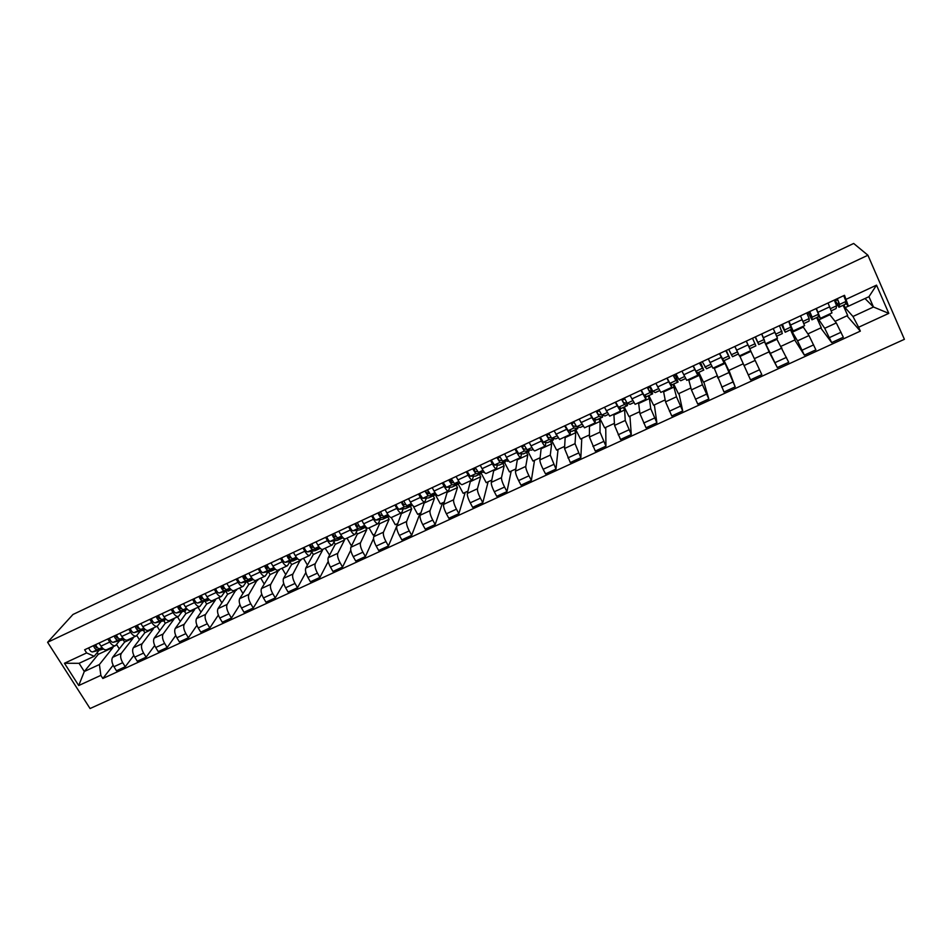 <?xml version="1.0" encoding="UTF-8"?>
<svg xmlns="http://www.w3.org/2000/svg" width="952" height="952" viewBox="0 0 952 952"><rect width="100%" height="100%" fill="white"/><g stroke="black" fill="none" stroke-linecap="round" stroke-linejoin="round"><path stroke-width="1.43" d="M47.6 642.279L90.059 708.538L904.4 339.317L867.915 255.231L47.6 642.279L72.971 614.48L853.67 243.462L867.915 255.231M123.201 639.827L124.617 642.088L112.622 657.344C111.313 659.677 111.753 662.806 113.931 666.721L116.489 670.767L125.259 666.745L122.713 662.687C120.523 658.76 120.071 655.63 121.356 653.31L133.161 638.126L132.816 637.566M119.607 640.732L115.537 645.587C113.74 646.253 111.824 645.075 109.754 642.053L100.971 646.146C103.03 649.157 104.97 650.323 106.791 649.645L115.347 645.67M100.971 646.146L99.032 643.064M133.804 655.428L125.259 666.745M136.826 635.555L139.444 639.78M109.754 642.053L107.814 638.959M143.419 630.355L144.859 632.687L133.328 647.776C132.078 650.097 132.542 653.215 134.732 657.154L137.278 661.235L146.12 657.178L143.585 653.084C141.396 649.133 140.92 646.015 142.145 643.707L153.474 628.689L153.129 628.13M119.857 633.342L121.796 636.448C123.855 639.482 125.759 640.672 127.52 640.018L136.16 636.007M154.664 645.515L146.12 657.178M157.092 626.285L159.781 630.629M140.277 631.128L136.35 635.924C134.613 636.567 132.709 635.365 130.662 632.318L128.722 629.212M163.803 620.799L165.279 623.215L154.212 638.126C153.022 640.422 153.522 643.552 155.7 647.503L158.246 651.608L167.171 647.515L164.636 643.397C162.447 639.435 161.947 636.305 163.113 634.02L173.978 619.181L173.633 618.61M140.872 623.548L142.8 626.666C144.847 629.724 146.739 630.938 148.452 630.307L157.175 626.249M175.715 635.484L167.171 647.515M177.477 616.825L180.285 621.43M161.114 621.43L157.354 626.166C155.664 626.785 153.796 625.571 151.749 622.501L149.821 619.371M184.355 611.148L185.878 613.647L175.287 628.391C174.156 630.664 174.68 633.794 176.87 637.769L179.404 641.91L188.413 637.769L185.878 633.627C183.7 629.629 183.153 626.511 184.26 624.238L194.648 609.577L194.303 609.006M162.078 613.647L164.006 616.789C166.041 619.871 167.897 621.109 169.551 620.502L178.369 616.408M196.933 625.333L188.413 637.769M198.028 607.281L200.991 612.172M182.141 611.648L178.548 616.325C176.905 616.932 175.061 615.682 173.026 612.588L171.11 609.435M205.085 601.402L206.655 604.008L196.552 618.562C195.481 620.811 196.041 623.941 198.218 627.951L200.753 632.104L209.833 627.939L207.31 623.762C205.132 619.752 204.561 616.622 205.608 614.385L215.497 599.903L215.152 599.332M183.474 603.675L185.39 606.829C187.425 609.934 189.246 611.196 190.852 610.613L199.753 606.483M218.341 615.063L209.833 627.939M218.758 597.654L221.875 602.866M203.359 601.783L199.92 606.4C198.337 606.971 196.529 605.71 194.505 602.592L192.578 599.427M226.005 591.573L227.611 594.274L218.008 608.649C216.996 610.886 217.58 614.016 219.769 618.038L222.292 622.227L231.455 618.015L228.944 613.814C226.755 609.78 226.16 606.65 227.135 604.425L236.191 589.562M205.061 593.596L206.977 596.785C209 599.915 210.785 601.188 212.344 600.629L221.328 596.464M239.94 604.663L231.455 618.015M239.666 587.943L242.962 593.489M224.767 591.835L221.495 596.38C219.96 596.94 218.186 595.643 216.163 592.501L214.26 589.312M247.092 581.648L248.758 584.468L239.654 598.653C238.702 600.855 239.321 603.985 241.51 608.042L244.021 612.255L253.28 608.007L250.769 603.782C248.579 599.724 247.948 596.595 248.865 594.393L257.421 579.708M226.85 583.433L228.754 586.634C230.765 589.788 232.526 591.097 234.025 590.561L243.105 586.349M261.729 594.107L253.28 608.007M260.765 578.15L264.24 584.076M246.366 581.791L243.26 586.277C241.784 586.801 240.035 585.48 238.024 582.327L236.12 579.113M268.357 571.616L270.094 574.568L261.491 588.55C260.61 590.74 261.264 593.87 263.442 597.951L265.953 602.188L275.295 597.904L272.784 593.655C270.606 589.562 269.94 586.432 270.784 584.254L278.829 569.76M248.829 573.187L250.733 576.4C252.732 579.578 254.458 580.91 255.91 580.411L265.072 576.15M283.696 583.409L275.295 597.904M282.042 568.273L285.731 574.615M268.166 571.652L265.227 576.079C263.799 576.579 262.086 575.234 260.086 572.045L258.194 568.82M289.967 561.751L291.61 564.584L283.529 578.376C282.72 580.542 283.399 583.671 285.588 587.765L288.075 592.037L297.5 587.717L295.013 583.433C292.835 579.316 292.133 576.186 292.918 574.032L300.427 559.74M271.011 562.834L272.915 566.083C274.902 569.272 276.592 570.629 277.996 570.153L287.242 565.857M305.854 572.533L297.5 587.717M303.51 558.312L307.425 565.107M290.158 561.43L287.397 565.785C286.028 566.261 284.339 564.893 282.363 561.68L280.459 558.431M311.863 551.97L313.315 554.504L305.77 568.094C305.021 570.236 305.747 573.366 307.924 577.483L310.411 581.791L319.92 577.424L317.444 573.116C315.255 568.975 314.529 565.845 315.243 563.715L322.561 550.208L322.145 549.482M293.406 552.386L295.298 555.659C297.274 558.872 298.94 560.264 300.273 559.812L309.626 555.468M328.214 561.466L319.92 577.424M325.156 548.257L329.582 555.111M312.339 551.113L309.757 555.397C308.448 555.849 306.806 554.445 304.83 551.22L302.938 547.935M333.973 542.14L335.223 544.33L328.214 557.717C327.536 559.835 328.297 562.977 330.475 567.118L332.95 571.45L342.553 567.047L340.078 562.703C337.9 558.55 337.127 555.409 337.77 553.302L344.541 540.01L343.541 538.225M316.005 541.843L317.885 545.139C319.86 548.388 321.478 549.792 322.764 549.363L332.2 544.984M350.776 550.161L342.553 567.047M347.004 538.106L351.014 545.198L352.133 544.675M334.735 540.7L332.343 544.925C331.082 545.329 329.475 543.913 327.512 540.653L325.632 537.356M356.31 532.275L357.321 534.072L350.872 547.257C350.265 549.352 351.05 552.481 353.228 556.646L355.703 561.014L365.389 556.563L362.914 552.196C360.737 548.007 359.939 544.877 360.51 542.795L366.734 529.705L365.413 527.348L359.975 529.836L353.002 530.788C351.847 530.526 350.717 528.991 349.598 526.17M338.805 531.204L340.685 534.524C342.649 537.785 344.231 539.225 345.457 538.832L355.001 534.405M373.553 538.534L365.389 556.563M369.055 527.872L373.053 535L374.886 534.155M357.333 530.193L355.12 534.346C353.93 534.726 352.347 533.275 350.395 530.002L348.527 526.682M378.872 522.374L379.622 523.731L373.731 536.69C373.196 538.761 374.017 541.89 376.195 546.079L378.658 550.47L388.428 545.984L385.976 541.581C383.799 537.38 382.966 534.25 383.466 532.192L389.118 519.316L387.797 516.948M361.831 520.47L363.7 523.802C365.651 527.099 367.198 528.562 368.365 528.193L378.003 523.719M391.284 517.531L395.27 524.719L397.841 523.54L388.428 545.984M380.145 519.59L378.123 523.659C376.98 524.016 375.445 522.541 373.505 519.245L371.637 515.901M403.16 508.88L396.805 526.028C396.341 528.074 397.198 531.204 399.376 535.417L401.827 539.843L411.692 535.31L409.253 530.883C407.075 526.646 406.195 523.517 406.635 521.482L411.704 508.832L410.395 506.44M385.072 509.629L386.928 512.985C388.868 516.305 390.38 517.793 391.486 517.46L401.22 512.938M420.07 513.259L411.692 535.31M413.013 505.81L417.702 514.354L421.022 512.819M401.661 512.473L401.327 512.89C400.257 513.211 398.757 511.712 396.829 508.38L394.961 505.012M405.29 503.798L404.945 504.62M424.497 502.132L420.094 515.27C419.701 517.281 420.605 520.411 422.771 524.659L425.223 529.11L435.183 524.54L432.743 520.078C430.566 515.817 429.661 512.688 430.018 510.677L434.493 498.253L433.196 495.849M408.527 498.681L410.383 502.073C412.299 505.417 413.787 506.928 414.822 506.619L424.651 502.061M442.549 502.858L435.183 524.54M435.147 494.326L440.336 503.882L444.405 502.002M426.389 498.075L424.759 502.002C423.747 502.299 422.283 500.776 420.368 497.42L418.511 494.028M428.293 493.077L428.043 493.731M447.404 491.494L443.596 504.405C443.287 506.393 444.227 509.522 446.393 513.794L448.832 518.269L458.888 513.663L456.46 509.165C454.282 504.881 453.33 501.752 453.616 499.776L457.495 487.579L456.198 485.151M432.196 487.638L434.052 491.042C435.957 494.421 437.408 495.968 438.372 495.683L448.309 491.077M465.23 492.362L458.888 513.663M458.067 483.818L463.172 493.326L468.027 491.077M449.844 487.174L448.404 491.03C447.464 491.291 446.036 489.733 444.132 486.353L442.287 482.938M470.538 480.748L467.337 493.433C467.099 495.397 468.063 498.527 470.24 502.823L472.656 507.333L482.807 502.68L480.391 498.158C478.225 493.85 477.238 490.72 477.44 488.769L480.712 476.797L479.415 474.358M456.103 476.488L457.948 479.915C459.84 483.318 461.244 484.889 462.16 484.639L472.192 479.986M488.126 481.783L482.807 502.68M481.319 473.465L486.21 482.664L491.863 480.058M473.513 476.167L472.287 479.939C471.407 480.177 470.014 478.594 468.122 475.179L466.29 471.74M474.917 471.335L473.156 468.539M493.874 469.919L491.291 482.367C491.137 484.306 492.136 487.436 494.314 491.756L496.718 496.301L506.964 491.601L504.56 487.043C502.394 482.712 501.371 479.582 501.49 477.654L504.143 465.921L502.858 463.469M480.236 465.23L482.069 468.682C483.961 472.109 485.318 473.715 486.163 473.501L496.301 468.789M511.212 471.097L506.964 491.601M504.608 462.66L509.463 471.906L515.913 468.931M497.408 465.052L496.385 468.753C495.575 468.955 494.231 467.337 492.351 463.898L490.518 460.435M517.436 458.983L515.472 471.192C515.389 473.096 516.436 476.226 518.614 480.582L521.006 485.151L531.359 480.403L528.967 475.81C526.789 471.454 525.73 468.325 525.766 466.432L527.789 454.949L526.504 452.474M504.608 453.866L506.428 457.341C508.297 460.792 509.617 462.434 510.391 462.244L520.637 457.484M534.524 460.316L531.359 480.403M528.098 451.736L532.93 461.054L540.212 457.698M521.529 453.83L520.72 457.448C519.971 457.626 518.673 455.972 516.805 452.509L514.984 449.023M541.2 447.94L539.879 459.911C539.891 461.791 540.974 464.921 543.14 469.288L545.532 473.894L555.98 469.11L550.28 455.104L551.66 443.87L550.375 441.383M529.205 442.394L531.014 445.893C532.882 449.368 534.155 451.034 534.857 450.879L545.222 446.072M558.05 449.439L555.98 469.11M548.126 433.565L548.602 434.481M551.803 440.716L556.622 450.106L564.726 446.357M545.877 442.513L545.282 446.048C544.615 446.179 543.342 444.501 541.498 441.014L539.677 437.503M565.202 436.801L564.536 448.523L570.296 462.541L580.839 457.698L575.032 443.668L575.746 432.696L574.472 430.185M554.04 430.804L559.562 439.419L570.034 434.552M581.779 438.467L580.839 457.698M572.069 422.39L572.545 423.319M575.734 429.602L580.53 439.05L589.49 434.897M570.462 431.077L570.093 434.528L564.619 425.865M589.431 425.544L589.419 437.016L595.286 451.07L605.936 446.179L600.022 432.125L600.069 421.403L598.796 418.88M579.125 419.106L584.504 427.829L595.083 422.926M605.746 427.377L605.936 446.179M599.879 418.38L604.651 427.888L614.48 423.342M595.274 419.523L595.131 422.902L589.812 414.12M613.873 414.191L614.552 425.401L620.537 439.479L631.283 434.552L625.25 420.463L624.619 410.003L623.358 407.468M604.449 407.289L609.697 416.143L620.383 411.181M629.927 416.202L631.283 434.552M624.262 407.039L629.01 416.619L639.72 411.669M620.335 407.861L620.418 411.157L615.242 402.256M638.566 402.732L639.923 413.68L646.027 427.793L656.88 422.807L650.74 408.682L649.395 398.507L648.145 395.949M630.022 395.366L635.127 404.326L645.92 399.316L640.922 390.272M654.333 404.909L656.88 422.807M648.871 395.604L653.596 405.255L665.21 399.876M645.634 396.091L645.956 399.305M663.484 391.165L665.543 401.839L671.767 415.976L682.727 410.943L676.467 396.794L673.171 384.322M655.857 383.311L660.807 392.402L671.719 387.333M678.966 393.521L682.727 410.943M673.718 384.061L678.419 393.771L690.938 387.976M671.172 384.18L671.755 387.321L666.852 378.182M688.641 379.479L691.426 389.88L697.756 404.053L708.835 398.971L702.445 384.786L698.435 372.577M681.941 371.137L686.749 380.36L697.78 375.243M703.837 382.014L708.835 398.971M698.804 372.399L703.468 382.18L716.927 375.957M696.947 372.137L697.792 375.231L693.056 365.961M714.036 367.686L724.008 391.998L735.194 386.869L723.937 360.713M708.288 358.856L712.941 368.198L724.091 363.021L719.51 353.62M728.946 370.399L735.194 386.869M724.115 360.63L728.768 370.483L743.167 363.819M722.937 359.868L724.091 363.021M739.68 355.786L750.521 379.836L761.826 374.648L750.604 350.705M734.896 346.433L739.395 355.917L750.664 350.681L746.237 341.149M764.67 341.792L777.308 367.543L788.72 362.307L776.606 338.638M761.778 333.902L764.444 340.399M754.353 358.654L769.145 351.812L764.539 341.851M769.014 351.871L777.308 367.543M766.122 343.505L777.498 338.222L773.238 328.559L775.452 333.39M790.826 329.63L797.526 340.852L804.357 355.132L815.888 349.848L808.998 335.556L802.869 326.441M788.934 321.229L793.099 330.975L791.291 328.238M780.973 346.338L795.075 339.816L790.505 329.785M794.741 339.971L804.357 355.132M793.111 330.975L804.607 325.643L800.501 315.838M817.232 317.361L824.718 328.285L831.679 342.589L843.329 337.246L836.308 322.93L829.382 314.136M816.364 308.436L820.362 318.325L818.315 315.755M807.855 333.902L821.255 327.714L816.709 317.599M820.719 327.952L831.679 342.589M820.386 318.313L831.977 312.922L828.05 302.986M818.434 320.039L829.692 314.826M792.04 332.296L803.179 327.131M765.896 344.434L776.915 339.317M740.001 356.453L750.926 351.383M714.357 368.353L725.174 363.331M688.951 380.145L699.672 375.171M663.794 391.819L674.409 386.893M638.887 403.386L649.395 398.507M614.195 414.846L624.619 410.003M589.752 426.187L600.069 421.403M565.524 437.432L575.746 432.696M541.533 448.57L551.66 443.87M517.757 459.602L527.789 454.949M494.207 470.538L504.143 465.921M470.871 481.367L480.712 476.797M447.737 492.101L457.495 487.579M424.83 502.739L434.493 498.253M402.125 513.283L411.704 508.832M379.622 523.731L389.118 519.316M357.321 534.072L366.734 529.705M335.223 544.33L344.541 540.01M313.315 554.504L322.561 550.208M291.61 564.584L300.772 560.323M270.094 574.568L279.174 570.355M248.758 584.468L257.766 580.292M227.611 594.274L236.536 590.133M206.655 604.008L215.497 599.903M185.878 613.647L194.648 609.577M165.279 623.215L173.978 619.181M144.859 632.687L153.474 628.689M124.617 642.088L133.161 638.126M97.199 652.62L98.27 654.322L84.3 671.505L99.401 664.532L113.014 647.479L112.669 646.92M98.27 654.322L113.014 647.479M99.127 650.252L94.189 656.297L79.076 663.306L84.3 671.505L78.719 685.535L64.45 663.258L86.632 652.929L94.189 656.297M864.987 298.523L873.472 307.008L868.962 296.691L848.434 306.211L844.507 295.31L84.633 649.776L86.632 652.929M846.245 299.249L876.53 285.148L888.799 313.375L858.621 327.238L852.968 316.48L873.472 307.008L888.799 313.375M99.401 664.532L100.864 675.361L102.84 678.49L860.334 331.129L858.621 327.238M100.864 675.361L78.719 685.535M843.9 304.961L845.102 307.663L852.968 316.48M845.102 307.663L848.375 306.151M848.434 306.211L845.602 303.105M113.121 665.222L102.84 678.49M116.584 644.528L119.297 648.859M846.959 315.826L860.334 331.129M835.011 321.348L847.685 315.481L843.174 305.306M64.45 663.258L79.076 663.306M868.962 296.691L876.53 285.148M102.376 647.967L99.591 648.681C97.985 648.681 96.699 647.312 95.747 644.599M97.342 647.586L96.569 647.788L94.617 645.123M103.578 649.038L92.606 651.93C90.975 651.942 89.69 650.585 88.738 647.86M102.745 648.348L97.354 649.728C95.736 649.728 94.45 648.36 93.498 645.646M123.213 638.316L120.309 639.042C118.726 639.018 117.453 637.65 116.489 634.924M118.108 637.947L117.251 638.161L115.311 635.472M124.379 639.375L113.252 642.326C111.658 642.314 110.384 640.946 109.421 638.221M123.605 638.709L118.036 640.101C116.453 640.077 115.18 638.709 114.216 635.984M144.252 628.582L141.194 629.32C139.658 629.284 138.397 627.892 137.409 625.155M139.04 628.213L138.111 628.439L136.184 625.726M145.37 629.617L134.077 632.64C132.518 632.604 131.257 631.212 130.281 628.487M144.644 628.998L138.909 630.391C137.362 630.343 136.1 628.963 135.124 626.226M165.47 618.764L162.28 619.514C160.769 619.454 159.519 618.05 158.532 615.301M160.174 618.395L159.162 618.633L157.247 615.908M164.744 620.573L155.093 622.858C153.57 622.798 152.32 621.406 151.332 618.657M165.886 619.193L159.972 620.585C158.46 620.526 157.211 619.133 156.223 616.384M186.889 608.863L183.546 609.625C182.07 609.542 180.832 608.126 179.833 605.365M181.499 608.495L180.404 608.745L178.5 605.996M185.664 610.839L176.298 612.993C174.811 612.921 173.573 611.505 172.574 608.756M187.318 609.316L181.213 610.708C179.75 610.625 178.5 609.209 177.5 606.46M208.5 598.879L205.001 599.641C203.573 599.534 202.348 598.106 201.336 595.345M203.014 598.51L201.836 598.76L199.944 595.988M209.476 599.819L197.695 603.044C196.243 602.949 195.017 601.521 194.006 598.76M208.952 599.355L202.657 600.736C201.217 600.629 199.991 599.201 198.98 596.44M230.313 588.8L226.659 589.562C225.267 589.443 224.053 587.991 223.018 585.218M224.731 588.431L223.458 588.693L221.578 585.896M228.087 591.132L231.193 589.681L219.281 593.001C217.877 592.882 216.651 591.442 215.628 588.669M230.789 589.3L224.291 590.668C222.887 590.549 221.673 589.098 220.65 586.325M252.328 578.637L248.508 579.399C247.151 579.256 245.949 577.793 244.914 575.008M246.639 578.257L245.283 578.53L243.415 575.71M253.184 579.506L249.579 581.136L241.058 582.862C239.69 582.719 238.488 581.267 237.453 578.495M252.815 579.173L246.116 580.518C244.759 580.363 243.557 578.911 242.51 576.127M274.545 568.392L270.558 569.141C269.238 568.975 268.059 567.499 267 564.703M268.75 567.999L267.298 568.273L265.441 565.428M275.33 569.213L271.26 571.069L263.038 572.64C261.717 572.473 260.527 570.998 259.468 568.213M275.068 568.951L268.143 570.26C266.822 570.093 265.644 568.618 264.585 565.833M296.964 558.062L292.8 558.788C291.538 558.598 290.36 557.098 289.289 554.314M291.062 557.658L289.527 557.92L287.671 555.064M297.69 558.824L293.133 560.895L285.219 562.323C283.934 562.132 282.756 560.645 281.697 557.848M297.524 558.657L290.372 559.919C289.099 559.728 287.92 558.241 286.849 555.444M319.61 547.638L315.255 548.34C314.029 548.126 312.875 546.615 311.792 543.818M313.589 547.221L311.947 547.483L310.114 544.592M320.253 548.34L315.219 550.637L307.603 551.91C306.365 551.696 305.199 550.197 304.116 547.388M320.193 548.281L312.803 549.482C311.566 549.268 310.411 547.769 309.329 544.96M342.458 537.13L337.924 537.797C336.734 537.559 335.592 536.035 334.497 533.227M336.33 536.69L334.58 536.94L332.76 534.036M343.029 537.749L335.437 538.951C334.247 538.713 333.105 537.19 332.01 534.381M342.875 537.82L337.496 540.284L330.201 541.39C328.999 541.164 327.857 539.641 326.75 536.833M365.544 526.539L360.796 527.158C359.654 526.896 358.523 525.349 357.405 522.529M359.273 526.063L357.428 526.301L355.608 523.374M365.901 526.956L358.285 528.324C357.143 528.062 356.012 526.515 354.906 523.695M388.118 516.793L382.668 519.28L388.821 515.865L383.882 516.424C382.787 516.127 381.669 514.568 380.538 511.736M382.454 515.341L380.479 515.567L378.682 512.604M387.928 516.841L381.359 517.591C380.253 517.305 379.134 515.746 378.015 512.926M382.668 519.28L376.016 520.078C374.898 519.804 373.779 518.245 372.66 515.413M412.371 505.095L407.182 505.572C406.135 505.262 405.04 503.691 403.886 500.847M405.838 504.536L403.755 504.727L401.97 501.752M405.397 504.572L405.278 503.727M411.716 505.155L410.871 506.178L404.636 506.762C403.577 506.452 402.482 504.881 401.339 502.037M411.062 506.131L405.564 508.642L399.245 509.272C398.174 508.963 397.079 507.392 395.937 504.56M436.147 494.267L430.709 494.635L427.46 489.852M429.459 493.636L427.234 493.779L425.473 490.78M428.388 493.707L427.829 490.792M434.814 494.35L434.029 495.409L428.126 495.837L424.878 491.053M434.207 495.373L428.674 497.908L422.688 498.36L419.427 493.6M459.971 483.354L454.449 483.592L451.248 478.761M453.307 482.652L450.95 482.735L449.201 479.713M451.581 482.712L450.867 480.046L451.629 479.689M458.114 483.438L457.4 484.544L451.855 484.794L448.654 479.975M457.567 484.52L451.998 487.067L446.357 487.353L443.144 482.533M484.235 472.121L478.416 472.43L475.274 467.551M474.893 471.597L477.404 471.573M474.977 471.597L474.263 469.146L475.655 468.491M481.629 472.406L480.998 473.584L475.798 473.656L472.644 468.777M481.153 473.56L475.536 476.119L470.252 476.238L467.087 471.371M508.558 460.827L502.62 461.173L499.526 456.234M501.74 460.411L499.062 460.34L497.337 457.257M498.348 459.566L497.872 458.126L499.919 457.186M505.357 461.244L504.81 462.517L499.967 462.41L496.873 457.472M504.953 462.493L499.3 465.076L494.374 465.016L491.256 460.09M533.108 449.403L531.478 450.118L527.051 449.808L524.005 444.822M526.325 449.177L523.457 448.975L521.744 445.869M522.089 446.833L524.397 445.762M529.3 449.963L528.848 451.343L524.373 451.058L521.327 446.072M528.979 451.331L523.505 453.878L518.721 453.688L515.663 448.713M557.908 437.884L555.778 438.824L551.72 438.337L548.721 433.291M551.184 437.884L548.09 437.503L546.4 434.374M546.757 435.338L549.125 434.231M553.433 438.539L553.314 440.014L549.018 439.586L546.02 434.552M553.231 440.062L547.495 442.68L543.318 442.24L540.296 437.218M582.945 426.246L580.303 427.436L576.626 426.746L573.687 421.641M576.353 426.555L572.961 425.925L571.283 422.759M571.652 423.735L574.092 422.593M577.781 426.96L577.793 428.638L573.901 428.019L570.95 422.914M577.721 428.674L572.116 431.28L568.142 430.697L565.179 425.615M605.055 415.929L608.209 414.465L605.055 415.929L601.771 415.048L598.891 409.884M601.605 414.929L598.07 414.227L596.416 411.038M596.797 412.002L599.308 410.836M602.307 415.191L602.497 417.154L599.022 416.322L596.13 411.169M602.438 417.19L596.773 419.82L593.203 419.035L590.299 413.894M633.758 402.637L630.057 404.303L627.166 403.231L624.333 398.007M626.214 401.863L626.476 403.493L623.429 402.41L621.787 399.197M622.18 400.173L624.762 398.971M626.963 403.041L627.451 405.564L624.393 404.529L621.549 399.316M627.392 405.588L621.537 408.265L618.514 407.254L615.658 402.053M659.546 390.653L655.285 392.581L652.81 391.296L650.038 386.024M647.824 388.214L650.121 387.143L651.668 391.772L649.038 390.487L647.419 387.25M650.121 387.143L652.632 393.854L650.014 392.605L647.229 387.333M652.596 393.878L646.694 396.579L644.076 395.366L641.279 390.106M685.583 378.551L680.775 380.729L678.716 379.253L676.003 373.91M673.718 376.147L675.408 375.35L677.086 379.943L674.908 378.444L673.29 375.171M675.408 375.35L678.074 382.038L675.884 380.574L673.159 375.243M678.038 382.05L672.088 384.775L669.887 383.358L667.15 378.039M711.882 366.33L706.503 368.769L702.207 361.689M709.954 362.367L708.788 359.904M699.863 363.95L700.934 363.45L702.719 367.984L699.434 362.986M700.934 363.45L703.754 370.102L699.339 363.021M697.733 372.851L703.695 370.078L697.733 372.851L695.96 371.232L693.282 365.854M734.861 346.457L736.693 350.265M738.419 353.942L732.493 356.691L728.685 349.336M737.752 352.514L734.837 346.468M726.269 351.633L725.829 350.669M726.721 351.431L729.684 358.047L725.793 350.681M729.672 358.047L723.675 360.844L719.664 353.549M755.864 337.841L755.412 336.865M755.602 337.96L758.744 344.541L755.436 336.853M758.744 344.541L764.825 341.72L761.648 333.962M746.725 342.101L749.807 348.694L746.773 342.077M749.807 348.694L755.876 345.873L752.508 338.222M782.841 325.263L781.925 325.691L784.234 330.058L782.377 324.287M781.925 325.691L785.221 332.236L782.449 324.251M785.233 332.236L791.386 329.321L788.72 321.324M782.318 333.581L776.701 336.199L782.33 333.533L779.498 325.632M810.092 312.553L808.498 313.291L810.997 317.611L811.116 315.005L809.605 311.59M808.498 313.291L811.961 319.812L812.139 317.171L809.736 311.53M811.985 319.801L818.208 316.849L818.47 314.231L816.078 308.567M803.916 323.549L809.069 321.11L809.164 318.563L806.749 312.922M837.617 299.725L835.344 300.784L837.962 305.104L838.605 302.2L837.117 298.75M835.344 300.784L838.962 307.258L839.64 304.378L837.308 298.666M838.998 307.246L845.305 304.259L846.03 301.415L843.71 295.679M831.417 310.768L836.07 308.555L836.629 305.782L834.285 300.07M836.308 322.93L824.718 328.285M808.998 335.556L797.526 340.852M781.961 348.051L770.596 353.299M755.186 360.415L743.94 365.616M728.685 372.66L717.558 377.813M702.445 384.786L691.426 389.88M676.467 396.794L665.543 401.839M650.74 408.682L639.923 413.68M625.25 420.463L614.552 425.401M600.022 432.125L589.419 437.016M575.032 443.668L564.536 448.523M550.28 455.104L539.879 459.911M525.766 466.432L515.472 471.192M501.49 477.654L491.291 482.367M477.44 488.769L467.337 493.433M453.616 499.776L443.596 504.405M430.018 510.677L420.094 515.27M406.635 521.482L396.805 526.028M383.466 532.192L373.731 536.69M360.51 542.795L350.872 547.257M337.77 553.302L328.214 557.717M315.243 563.715L305.77 568.094M292.918 574.032L283.529 578.376M270.784 584.254L261.491 588.55M248.865 594.393L239.654 598.653M227.135 604.425L218.008 608.649M205.608 614.385L196.552 618.562M184.26 624.238L175.287 628.391M163.113 634.02L154.212 638.126M142.145 643.707L133.328 647.776M121.356 653.31L112.622 657.344M802.215 319.61L790.648 325.001M774.952 332.308L763.504 337.639M747.974 344.874L736.634 350.146M721.259 357.309L710.037 362.533M694.805 369.626L683.703 374.802M668.625 381.823L657.618 386.94M642.695 393.89L631.807 398.959M617.027 405.849L606.234 410.871M591.597 417.69L580.922 422.664M566.428 429.411L555.849 434.338M541.498 441.014L531.014 445.893M516.805 452.509L506.428 457.341M492.351 463.898L482.069 468.682M468.122 475.179L457.948 479.915M444.132 486.353L434.052 491.042M420.368 497.42L410.383 502.073M396.829 508.38L386.928 512.985M373.505 519.245L363.7 523.802M350.395 530.002L340.685 534.524M327.512 540.653L317.885 545.139M304.83 551.22L295.298 555.659M282.363 561.68L272.915 566.083M260.086 572.045L250.733 576.4M238.024 582.327L228.754 586.634M216.163 592.501L206.977 596.785M194.505 602.592L185.39 606.829M173.026 612.588L164.006 616.789M151.749 622.501L142.8 626.666M130.662 632.318L121.796 636.448M829.751 306.794L818.066 312.232M813.639 344.874L802.108 350.181M786.459 357.369L775.035 362.629M759.541 369.757L748.236 374.957M732.897 382.002L721.711 387.155M706.527 394.14L695.448 399.233M680.406 406.147L669.434 411.204M654.548 418.047L643.683 423.045M628.939 429.828L618.181 434.778M603.58 441.49L592.929 446.393M578.471 453.045L567.916 457.9M553.6 464.481L543.14 469.288M528.967 475.81L518.614 480.582M504.56 487.043L494.314 491.756M480.391 498.158L470.24 502.823M456.46 509.165L446.393 513.794M432.743 520.078L422.771 524.659M409.253 530.883L399.376 535.417M385.976 541.581L376.195 546.079M362.914 552.196L353.228 556.646M340.078 562.703L330.475 567.118M317.444 573.116L307.924 577.483M295.013 583.433L285.588 587.765M272.784 593.655L263.442 597.951M250.769 603.782L241.51 608.042M228.944 613.814L219.769 618.038M207.31 623.762L198.218 627.951M185.878 633.627L176.87 637.769M164.636 643.397L155.7 647.503M143.585 653.084L134.732 657.154M122.713 662.687L113.931 666.721M841.092 332.236L829.442 337.603M99.591 648.681L102.007 647.562M92.606 651.93L97.354 649.728M120.309 639.042L122.82 637.876M123.427 639.768L124.343 639.339M113.252 642.326L118.036 640.101M141.194 629.32L143.823 628.106M143.99 630.212L145.335 629.593M134.077 632.64L138.909 630.391M162.28 619.514L165.017 618.241M155.093 622.858L159.972 620.585M183.546 609.625L186.402 608.292M176.298 612.993L181.213 610.708M205.001 599.641L207.976 598.249M206.786 601.033L209.44 599.796M197.695 603.044L202.657 600.736M226.659 589.562L229.753 588.122M219.281 593.001L224.291 590.668M248.508 579.399L251.721 577.9M249.579 581.136L253.149 579.482M241.058 582.862L246.116 580.518M270.558 569.141L273.902 567.582M271.26 571.069L275.306 569.189M263.038 572.64L268.143 570.26M292.8 558.788L296.274 557.17M293.133 560.895L297.655 558.788M285.219 562.323L290.372 559.919M315.255 548.34L318.86 546.674M315.219 550.637L320.229 548.304M307.603 551.91L312.803 549.482M337.924 537.797L341.649 536.059M337.496 540.284L342.66 537.88M330.201 541.39L335.437 538.951M360.796 527.158L364.664 525.361M359.975 529.836L365.199 527.408M353.002 530.788L358.285 528.324M383.882 516.424L387.88 514.556M376.016 520.078L381.359 517.591M407.182 505.572L411.323 503.656M405.564 508.642L410.871 506.178M399.245 509.272L404.636 506.762M430.709 494.635L434.993 492.648M428.674 497.908L434.029 495.409M422.688 498.36L428.126 495.837M454.449 483.592L458.876 481.533M451.998 487.067L457.4 484.544M446.357 487.353L451.855 484.794M483.58 472.382L484.199 472.097M478.416 472.43L482.985 470.312M475.536 476.119L480.998 473.584M470.252 476.238L475.798 473.656M507.416 461.303L508.535 460.792M502.62 461.173L507.345 458.983M499.3 465.076L504.81 462.517M494.374 465.016L499.967 462.41M531.478 450.118L533.084 449.368M527.051 449.808L531.918 447.547M523.279 453.925L528.848 451.343M518.721 453.688L524.373 451.058M555.778 438.824L557.884 437.849M551.72 438.337L556.741 435.992M547.495 442.68L553.112 440.062M543.318 442.24L549.018 439.586M580.303 427.436L582.922 426.21M576.626 426.746L581.803 424.342M571.938 431.315L577.614 428.674M568.142 430.697L573.901 428.019M601.771 415.048L607.114 412.561M596.618 419.844L602.342 417.178M593.203 419.035L599.022 416.322M630.057 404.303L633.734 402.589M627.166 403.231L632.675 400.673M621.537 408.265L627.32 405.576M618.514 407.254L624.393 404.529M655.285 392.581L659.522 390.606M652.81 391.296L658.486 388.666M646.694 396.579L652.525 393.854M644.076 395.366L650.014 392.605M680.775 380.729L685.559 378.503M678.716 379.253L684.548 376.54M672.088 384.775L677.991 382.026M669.887 383.358L675.884 380.574M706.503 368.769L711.858 366.282M704.873 367.079L710.87 364.295M695.96 371.232L702.005 368.412M731.291 354.798L737.419 351.942M723.639 360.808L729.648 358.012M722.282 358.987L728.399 356.143M758.732 344.505L764.825 341.673M757.971 342.375L764.158 339.495M749.783 348.658L755.864 345.838M748.879 346.611L755.043 343.743M785.233 332.177L791.386 329.321M784.924 329.844L791.172 326.929M775.773 334.092L781.973 331.213M811.996 319.741L818.208 316.849M812.139 317.171L818.47 314.231M803.904 323.502L809.069 321.11M803.012 321.419L809.164 318.563M839.033 307.175L845.305 304.259M839.64 304.378L846.03 301.415M831.393 310.733L836.07 308.555M830.549 308.615L836.629 305.782M732.528 356.726L738.443 353.977"/></g></svg>
